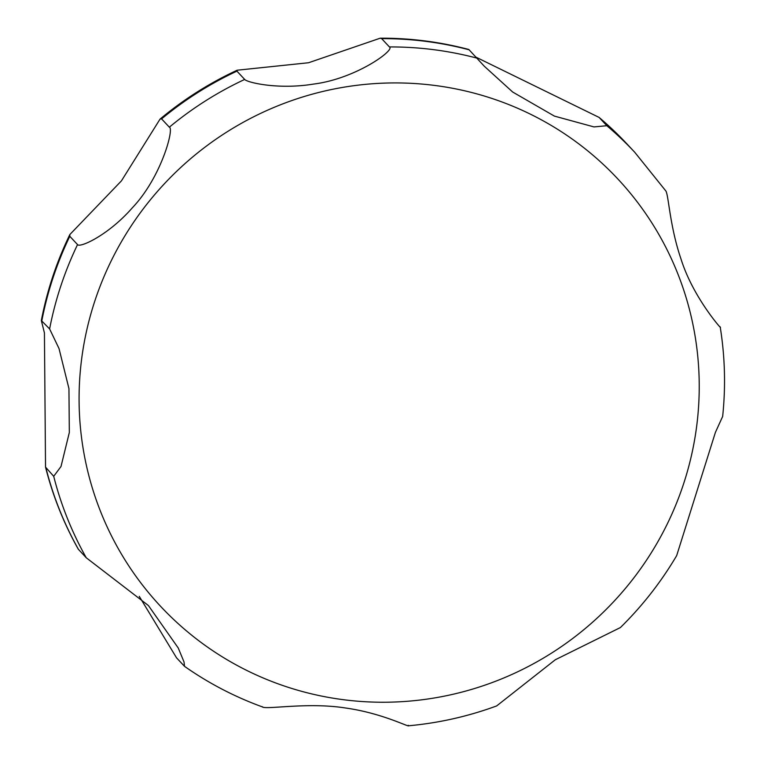 <?xml version="1.0" encoding="UTF-8"?>
<svg xmlns="http://www.w3.org/2000/svg" width="764" height="764" viewBox="0 0 764 764"><rect width="100%" height="100%" fill="white"/><g stroke="black" fill="none" stroke-linecap="round" stroke-linejoin="round"><path stroke-width="1.15" d="M45.534 467.119L44.427 332.932L41.342 320.546L49.612 328.931L59.019 348.546L68.941 388.58L69.323 432.519L61.015 466.479L53.709 476.306L45.534 467.119C52.84 495.979 63.765 523.35 78.31 549.23L86.256 557.768L148.407 605.537L178.251 648.006L184.019 661.949L184.525 666.342L176.56 657.852L139.258 596.35M262.109 706.624C263.628 710.367 306.651 701.82 345.452 707.989C384.053 713.337 412.264 729.142 408.262 725.303M408.339 725.8C438.603 723.069 468.046 716.441 496.657 705.926L555.313 659.752L620.406 627.55C642.333 606.005 661.089 582.015 676.694 555.581M676.684 555.581L715.39 432.424L722.658 416.437C725.79 386.46 724.979 356.654 720.213 327.011L720.118 326.916M719.764 326.534L719.908 326.686C725.026 333.104 693.616 299.297 681.077 259.225C669.407 225.332 668.567 193.025 665.549 190.599M476.048 57.195L599.091 117.417L606.845 125.716L593.981 126.919L554.397 116.099L512.701 92.043L484.261 66.201L468.819 49.488C439.835 41.819 410.287 38.057 380.185 38.2L381.656 38.63L389.411 46.929C395.599 49.784 355.9 78.797 313.612 84.069C278.067 89.932 246.963 82.445 244.681 79.437L236.926 71.138L237.174 70.212L308.57 62.743L380.185 38.2M161.586 118.888L169.341 127.187C174.393 128.199 161.261 177.487 132.296 207.846C108.45 235.159 79.848 248.138 77.546 244.595L69.791 236.296L69.858 234.529L121.457 180.839L160.048 119.108L161.586 118.888A343.504 336.723 136.9 0 1 236.926 71.138M695.899 431.784A312.934 306.765 136.9 0 0 434.515 85.415A312.934 306.765 136.9 0 0 82.416 353.379A312.934 306.765 136.9 0 0 343.8 699.748A312.934 306.765 136.9 0 0 695.899 431.784M45.955 468.007A343.504 336.723 136.9 0 0 78.501 549.469M53.709 476.306A343.504 336.723 136.9 0 0 86.256 557.768M665.711 190.799L634.769 152.303A343.504 336.723 136.9 0 0 606.845 125.716M476.898 58.112A343.504 336.723 136.9 0 0 389.411 46.929M244.681 79.437A343.504 336.723 136.9 0 0 169.341 127.187M77.546 244.595A343.504 336.723 136.9 0 0 49.612 328.931M69.791 236.296A343.504 336.723 136.9 0 0 41.858 320.632M469.144 49.813A343.504 336.723 136.9 0 0 381.656 38.63M634.769 152.303L627.015 144.004A343.504 336.723 136.9 0 0 599.091 117.417M184.525 666.342C208.811 683.379 234.93 696.959 262.902 707.092M41.342 320.546C47.053 290.673 56.555 261.995 69.858 234.529M160.048 119.108C183.637 99.415 209.346 83.114 237.174 70.212M598.938 117.274L627.015 144.004"/></g></svg>
